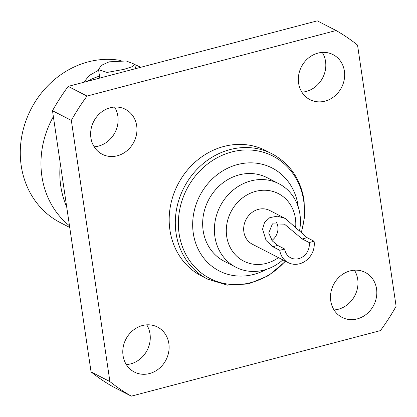 <?xml version="1.0" encoding="UTF-8"?>
<svg xmlns="http://www.w3.org/2000/svg" width="417" height="417" viewBox="0 0 417 417"><rect width="100%" height="100%" fill="white"/><g stroke="black" fill="none" stroke-linecap="round" stroke-linejoin="round"><path stroke-width="0.63" d="M69.483 225.779A87.44 78.052 -62.8 0 1 41.909 176.344A87.44 78.052 -62.8 0 1 53.366 116.64M314.09 241.25L309.179 242.543A13.547 12.093 -62.8 0 1 303.936 255.965A13.547 12.093 -62.8 0 1 290.727 257.826A13.547 12.093 -62.8 0 1 284.649 248.996L279.744 250.289L272.765 246.708L266.119 240.546L262.564 229.147L264.477 222.584L269.773 217.653L277.357 216.157L285.186 218.425L307.11 237.669L314.09 241.25A18.968 16.93 -62.8 0 1 306.745 260.041A18.968 16.93 -62.8 0 1 288.251 262.647A18.968 16.93 -62.8 0 1 279.744 250.289M309.179 242.543L302.2 238.962L284.472 224.153L272.426 223.882L268.725 233.061L272.374 240.969L277.67 245.415L284.649 248.996M276.539 222.423A13.547 12.093 -62.8 0 1 277.837 226.452A13.547 12.093 -62.8 0 1 271.92 240.4M288.251 262.647L252.379 244.237A18.968 16.93 -62.8 0 1 243.872 231.878A18.968 16.93 -62.8 0 1 251.211 213.082A18.968 16.93 -62.8 0 1 269.705 210.481L285.186 218.425M282.882 259.89A46.975 41.929 -62.8 0 1 235.97 267.287A46.975 41.929 -62.8 0 1 214.896 236.684A46.975 41.929 -62.8 0 1 233.077 190.152A46.975 41.929 -62.8 0 1 278.869 183.709A46.975 41.929 -62.8 0 1 299.943 214.312A46.975 41.929 -62.8 0 1 299.484 230.992M278.869 183.709L267.125 177.684A46.975 41.929 117.2 0 0 221.338 184.126A46.975 41.929 117.2 0 0 203.157 230.658A46.975 41.929 117.2 0 0 224.231 261.261L235.97 267.287M278.473 257.628A37.942 33.866 -62.8 0 1 226.697 236.392A37.942 33.866 -62.8 0 1 255.725 191.346A37.942 33.866 -62.8 0 1 295.387 218.32A37.942 33.866 -62.8 0 1 295.689 226.853M114.571 107.065A25.291 22.575 -62.8 0 1 117.844 116.077A25.291 22.575 -62.8 0 1 94.169 146.81M136.687 125.746A25.291 22.575 -62.8 0 1 126.898 150.803A25.291 22.575 -62.8 0 1 102.243 154.274A25.291 22.575 -62.8 0 1 90.896 137.798A25.291 22.575 -62.8 0 1 100.685 112.736A25.291 22.575 -62.8 0 1 125.34 109.27A25.291 22.575 -62.8 0 1 136.687 125.746M146.727 324.838A25.291 22.575 -62.8 0 1 130.651 363.885A25.291 22.575 -62.8 0 1 126.33 364.588M142.405 325.541A25.291 22.575 -62.8 0 1 157.501 327.048A25.291 22.575 -62.8 0 1 168.729 351.818A25.291 22.575 -62.8 0 1 149.495 373.554A25.291 22.575 -62.8 0 1 134.399 372.053A25.291 22.575 -62.8 0 1 123.171 347.278A25.291 22.575 -62.8 0 1 142.405 325.541M354.429 270.19A25.291 22.575 -62.8 0 1 338.354 309.237A25.291 22.575 -62.8 0 1 334.033 309.935M350.108 270.894A25.291 22.575 -62.8 0 1 365.198 272.395A25.291 22.575 -62.8 0 1 376.431 297.17A25.291 22.575 -62.8 0 1 357.197 318.906A25.291 22.575 -62.8 0 1 342.102 317.4A25.291 22.575 -62.8 0 1 330.874 292.63A25.291 22.575 -62.8 0 1 350.108 270.894M322.273 52.412A25.291 22.575 -62.8 0 1 325.547 61.424A25.291 22.575 -62.8 0 1 301.872 92.162M344.39 71.099A25.291 22.575 -62.8 0 1 334.601 96.155A25.291 22.575 -62.8 0 1 309.946 99.627A25.291 22.575 -62.8 0 1 298.598 83.145A25.291 22.575 -62.8 0 1 308.387 58.088A25.291 22.575 -62.8 0 1 333.042 54.617A25.291 22.575 -62.8 0 1 344.39 71.099M83.947 82.243L89.092 75.586L98.636 70.186M99.512 76.118A37.035 10.441 -8.4 0 0 87.414 81.331M266.218 269.434A57.869 51.656 -62.8 0 1 193.29 233.254A57.869 51.656 -62.8 0 1 237.565 164.543A57.869 51.656 -62.8 0 1 298.066 205.685A57.869 51.656 -62.8 0 1 298.249 207.03M201.547 276.023A70.457 62.889 -62.8 0 1 170.272 207.009A70.457 62.889 -62.8 0 1 223.846 146.461A70.457 62.889 -62.8 0 1 265.895 150.652L272.02 153.795A70.457 62.889 -62.8 0 0 229.97 149.604A70.457 62.889 -62.8 0 0 176.063 233.259A70.457 62.889 -62.8 0 0 207.676 279.166L201.547 276.023M69.733 227.458L60.449 222.694A87.44 78.052 -62.8 0 1 21.632 137.047A87.44 78.052 -62.8 0 1 88.117 61.904A87.44 78.052 -62.8 0 1 121.118 60.559M66.71 206.983A87.44 78.052 -62.8 0 1 60.752 186.013A87.44 78.052 -62.8 0 1 60.303 163.6M109.139 61.836L101.138 65.464L98.563 69.681L107.08 72.443L123.854 69.384L131.996 66.777L134.842 64.327L126.231 60.976L109.139 61.836M91.062 371.907L52.495 110.724A209.574 187.061 -62.8 0 1 68.174 86.392L317.269 20.85L336.112 30.519A209.574 187.061 -62.8 0 1 357.541 45.093L396.108 306.276A209.574 187.061 -62.8 0 1 380.429 330.608L131.329 396.15L112.486 386.481A209.574 187.061 -62.8 0 1 91.062 371.907L109.906 381.581L71.338 120.398L52.495 110.724M71.338 120.398A209.574 187.061 -62.8 0 1 87.017 96.061L336.112 30.519M68.174 86.392L87.017 96.061M131.329 396.15A209.574 187.061 -62.8 0 1 109.906 381.581M134.884 64.609A87.44 78.052 -62.8 0 1 140.3 67.106L140.701 67.309M285.275 261.115A68.821 61.424 -62.8 0 1 221.354 282.825A68.821 61.424 -62.8 0 1 179.107 233.671A68.821 61.424 -62.8 0 1 231.758 151.96A68.821 61.424 -62.8 0 1 303.701 200.89A68.821 61.424 -62.8 0 1 301.152 232.795M307.11 237.669L302.2 238.962M277.67 245.415L272.765 246.708M301.392 233.051L304.598 216.632L304.087 200.196C300.495 178.945 289.805 163.474 272.02 153.795M99.799 78.073L98.563 69.681M135.489 68.68L134.842 64.327M285.572 261.271L268.475 275.689L248.386 283.935L227.385 285.139L207.676 279.166"/></g></svg>
